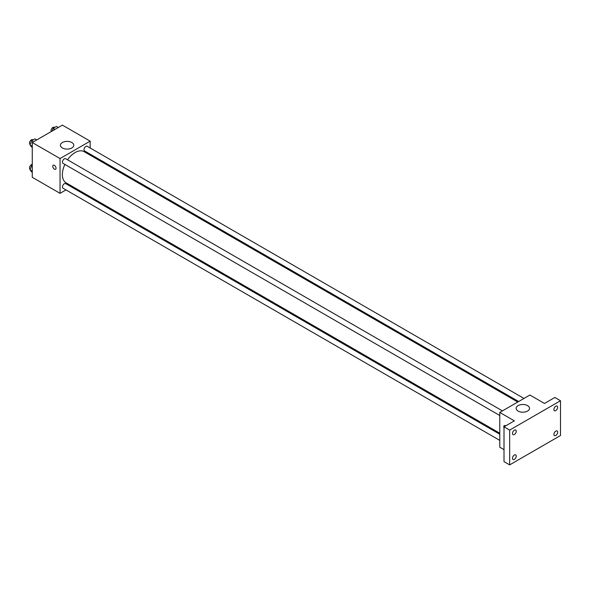 <?xml version="1.0" encoding="UTF-8"?>
<svg xmlns="http://www.w3.org/2000/svg" width="590" height="590" viewBox="0 0 590 590"><rect width="100%" height="100%" fill="white"/><g stroke="black" fill="none" stroke-linecap="round" stroke-linejoin="round"><path stroke-width="0.89" d="M65.969 189.921L60.047 193.343L32.266 177.31L32.266 142.515L62.4 125.117L90.174 141.157L90.174 147.994M72.172 186.344L71.294 186.846M64.878 164.418A18.002 10.391 120 0 0 62.378 174.596A18.002 10.391 120 0 0 66.11 182.841L499.767 433.207M517.769 402.026L84.112 151.66A18.002 10.391 120 0 0 67.54 159.802M90.174 154.145L90.174 155.155M60.047 193.343L60.047 158.548L90.174 141.157M523.972 398.449L87.217 146.283A2.662 1.534 120 0 0 85.159 146.999A2.662 1.534 120 0 0 84.001 149.676A2.662 1.534 120 0 0 84.554 150.9L518.647 401.525M499.767 434.225L65.667 183.601A2.662 1.534 120 0 0 63.617 184.316A2.662 1.534 120 0 0 62.459 186.993A2.662 1.534 120 0 0 63.005 188.21L499.767 440.376M499.767 415.5L63.005 163.334A2.662 1.534 -60 0 1 63.005 160.259A2.662 1.534 -60 0 1 65.667 158.725L502.429 410.883M60.047 158.548L32.266 142.515M62.385 147.957A6.682 3.857 180 0 1 60.431 145.228A6.682 3.857 180 0 1 67.105 141.379A6.682 3.857 180 0 1 73.787 145.228A6.682 3.857 180 0 1 69.664 148.798A6.682 3.857 180 0 1 62.385 147.957M56.043 168.202A2.331 1.342 60 0 1 55.563 169.264A2.331 1.342 60 0 1 53.233 167.921A2.331 1.342 60 0 1 53.233 165.23A2.331 1.342 60 0 1 55.025 165.856A2.331 1.342 60 0 1 56.043 168.202M55.563 169.264A2.331 1.342 60 0 1 53.233 167.921A2.331 1.342 60 0 1 53.233 165.23M504.007 449.661L499.767 447.213L499.767 412.425L529.901 395.027L544.496 403.449L554.851 397.476L560.5 400.735L560.5 435.523L509.657 464.883L504.007 461.623L504.007 426.828L514.362 420.847L499.767 412.425M509.657 464.883L509.657 430.088L504.007 426.828M509.657 430.088L560.5 400.735M518.116 411.075A6.682 3.857 180 0 1 516.154 408.346A6.682 3.857 180 0 1 522.836 404.489A6.682 3.857 180 0 1 529.518 408.346A6.682 3.857 180 0 1 525.395 411.909A6.682 3.857 180 0 1 518.116 411.075M504.007 427.809A2.331 1.342 60 0 1 504.251 425.626A2.331 1.342 60 0 1 505.637 425.884M504.007 427.802A2.331 1.342 60 0 1 504.251 425.626M555.795 410.588A2.662 1.534 -60 0 1 554.46 410.714A2.662 1.534 -60 0 1 554.054 408.582A2.662 1.534 -60 0 1 555.795 406.237A2.662 1.534 -60 0 1 557.122 406.104A2.662 1.534 -60 0 1 557.535 408.236A2.662 1.534 -60 0 1 555.795 410.588M514.362 434.505A2.662 1.534 -60 0 1 513.027 434.638A2.662 1.534 -60 0 1 512.622 432.5A2.662 1.534 -60 0 1 514.362 430.154A2.662 1.534 -60 0 1 515.697 430.022A2.662 1.534 -60 0 1 516.102 432.16A2.662 1.534 -60 0 1 514.362 434.505M514.362 459.381A2.662 1.534 -60 0 1 513.027 459.514A2.662 1.534 -60 0 1 512.622 457.375A2.662 1.534 -60 0 1 514.362 455.03A2.662 1.534 -60 0 1 515.697 454.897A2.662 1.534 -60 0 1 516.102 457.036A2.662 1.534 -60 0 1 514.362 459.381M555.795 435.464A2.662 1.534 -60 0 1 554.46 435.59A2.662 1.534 -60 0 1 554.054 433.458A2.662 1.534 -60 0 1 555.795 431.113A2.662 1.534 -60 0 1 557.122 430.98A2.662 1.534 -60 0 1 557.535 433.112A2.662 1.534 -60 0 1 555.795 435.464M32.266 147.662L30.002 144.97L31.639 140.767L34.899 138.886L36.727 139.941M32.266 146.283L30.002 144.97M33.46 141.821L31.639 140.767M33.106 139.918L32.715 139.697A2.662 1.534 120 0 0 30.665 140.413A2.662 1.534 120 0 0 29.5 143.09A2.662 1.534 120 0 0 30.053 144.307L30.223 144.41M52.127 131.046L53.181 128.332L56.441 126.452L58.27 127.506M55.003 129.387L53.181 128.332M54.649 127.484L54.258 127.256A2.662 1.534 120 0 0 52.208 127.971A2.662 1.534 120 0 0 51.042 130.656A2.662 1.534 120 0 0 51.264 131.548M32.266 172.538L30.002 169.846L31.639 165.65L32.266 165.281M32.266 171.159L30.002 169.846M32.266 166.011L31.639 165.65M32.266 164.448A2.662 1.534 120 0 0 29.5 167.966A2.662 1.534 120 0 0 30.053 169.183L30.223 169.286"/></g></svg>
